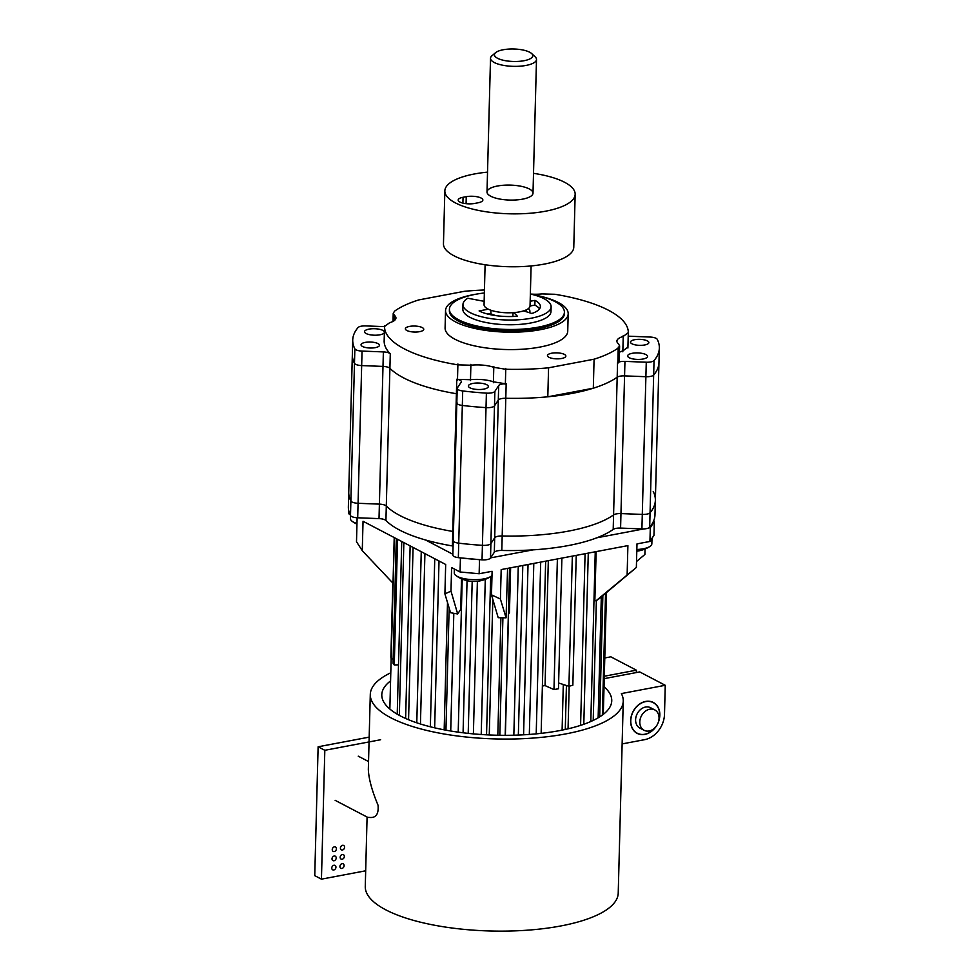 <?xml version="1.0" encoding="UTF-8"?>
<svg xmlns="http://www.w3.org/2000/svg" width="980" height="980" viewBox="0 0 980 980"><rect width="100%" height="100%" fill="white"/><g stroke="black" fill="none" stroke-linecap="round" stroke-linejoin="round"><path stroke-width="1.47" d="M425.577 539.992L452.87 554.276M459.632 557.804L480.702 559.752M648.552 528.012L650.304 527.681L654.322 521.556L653.55 521.152M490.649 557.865L532.924 549.878M596.881 537.787L643.787 528.918M348.745 510.715L348.66 513.74L349.97 514.414M356.193 517.673L357.112 518.163L356.5 541.72L362.269 550.699L363.041 521.262L445.68 564.468L444.908 593.904L450.984 591.124L457.685 613.958A108.119 35.194 1.5 0 1 450.555 612.708L444.908 593.904M450.984 591.124L451.596 567.567L460.049 571.989L479.147 573.741L492.107 571.291L491.495 594.86L498.195 617.682A108.119 35.194 1.5 0 0 506.06 617.817L500.413 599.013L491.495 594.86M460.416 558.22L460.049 571.989M479.502 559.972L479.147 573.741M500.413 599.013L501.184 569.576L627.898 545.615L627.127 575.064L636.363 567.469L636.988 543.9L649.936 541.45L653.966 535.325L654.322 521.556M650.304 527.681L649.936 541.45M645.036 549.021L644.889 554.472L636.522 561.528M392.845 582.12L390.873 657.139L391.167 658.891L393.151 658.94M391.155 658.817L389.844 709.018M394.217 537.567L393.054 582.145L391.89 582.034L362.269 550.699M453.814 613.309L450.727 731.007M449.146 608.053L445.949 730.161M444.173 729.831L447.505 602.627M439.016 560.989L434.655 727.822M434.752 558.759L430.355 726.78M424.916 553.614L420.445 723.987M421.253 551.703L416.782 722.787M413.07 547.416L408.562 719.712M410.142 545.885L405.622 718.45M403.858 542.601L399.338 715.363M401.739 541.487L397.219 714.163M398.505 664.832L394.266 664.942L393.041 663.215L396.312 538.657M397.549 539.306L394.266 664.942M394.34 537.628L391.167 658.891M457.685 613.958L460.698 609.364L461.507 578.788M502.912 617.78L499.837 735.27M497.816 735.233L500.89 617.755M489.265 734.963L492.818 599.405M491.997 575.419A19.171 6.235 -178.5 0 1 490.674 576.559L486.546 734.829M485.284 579.327L481.217 734.51M473.389 733.885L477.382 581.287M472.189 581.41L468.207 733.371M467.056 580.662L463.075 732.783M458.199 732.146L462.205 579.094M506.06 617.817L507.591 568.363M596.134 551.63L594.848 600.703L596.012 600.813L627.127 575.064M596.367 600.593L593.219 720.41M595.252 551.789L590.805 721.513M588.282 553.112L583.798 724.281M585.085 553.712L580.589 725.359M568.057 728.814L569.172 686.245M565.276 729.439L566.428 685.51M576.24 555.391L572.847 685.204L568.927 686.306L558.612 682.986M572.332 556.126L568.927 686.306M561.883 558.098L558.465 688.744L553.97 689.589L545.052 685.583L548.322 560.67M557.387 558.955L553.97 689.589M542.381 686.012A92.402 30.086 1.5 0 0 545.052 685.583M545.652 561.173L541.144 733.346M540.703 562.104L536.207 733.861M529.323 734.449L533.806 563.414M528.036 564.505L523.577 734.804M522.793 565.497L518.346 735.049M513.839 735.196L518.261 566.354M509.698 567.971L508.485 614.117L509.441 612.672L510.617 567.8M505.374 735.306L508.547 614.031M509.576 567.996L505.19 735.306M596.012 600.813A108.119 35.194 1.5 0 0 599.344 598.56L635.016 568.608M606.498 592.582L603.3 714.346M606.167 592.863L602.97 714.604M605.554 593.365L602.369 715.057M602.859 595.62L599.687 716.87M601.316 596.918L598.143 717.813M562.104 730.112L563.292 684.493M490.515 558.073L490.894 543.582A7.668 2.499 -178.5 0 1 482.417 545.346A153.358 49.931 -178.5 0 1 458.726 543.165A7.668 2.499 -178.5 0 1 453.226 540.617L452.846 555.109A7.668 2.499 -178.5 0 0 458.346 557.657A153.358 49.931 -178.5 0 0 482.038 559.837A7.668 2.499 -178.5 0 0 490.515 558.073L494.312 552.279A7.668 2.499 -178.5 0 1 501.809 550.466A121.924 39.69 -178.5 0 0 613.198 529.396L613.578 514.904A121.924 39.69 -178.5 0 1 502.189 535.974L506.17 383.768A121.924 39.69 1.5 0 1 505.374 383.756L493.418 381.82A21.082 6.86 1.5 0 0 490.478 380.938A21.082 6.86 1.5 0 0 489.755 380.767A21.082 6.86 1.5 0 0 475.055 379.407A21.082 6.86 1.5 0 0 474.198 379.444A21.082 6.86 1.5 0 0 470.498 379.713L457.501 379.346A121.924 39.69 1.5 0 1 456.778 379.223A7.668 2.499 -178.5 0 1 461.335 381.637A7.668 2.499 -178.5 0 1 461.176 382.127L457.378 387.921A7.668 2.499 -178.5 0 0 457.207 388.411L456.827 402.902A7.668 2.499 -178.5 0 1 456.999 402.425M494.312 552.279L494.692 537.787L490.894 543.582L494.692 537.787A7.668 2.499 -178.5 0 1 502.189 535.974A121.924 39.69 -178.5 0 0 613.578 514.904A7.668 2.499 -178.5 0 1 620.965 513.581L624.946 361.387L646.273 362.22A7.668 2.499 -178.5 0 0 654.04 360.554A153.358 49.931 -178.5 0 0 659.344 348.084L658.964 362.576A153.358 49.931 -178.5 0 1 653.66 375.046A7.668 2.499 -178.5 0 1 645.894 376.712L624.566 375.879A7.668 2.499 -178.5 0 0 617.18 377.19A121.924 39.69 -178.5 0 1 505.79 398.272A7.668 2.499 -178.5 0 0 498.305 400.073A7.668 2.499 -178.5 0 1 505.79 398.272A121.924 39.69 -178.5 0 0 547.808 396.802L593.317 388.202A121.924 39.69 -178.5 0 0 617.18 377.19A7.668 2.499 -178.5 0 1 624.566 375.879L645.894 376.712L646.273 362.22M613.198 529.396A7.668 2.499 -178.5 0 1 620.585 528.085L620.965 513.581L642.292 514.427L620.965 513.581A7.668 2.499 -178.5 0 0 613.578 514.904L617.559 362.698A121.924 39.69 1.5 0 0 617.841 362.49L619.238 360.383L619.617 345.891L618.404 343.772A21.082 6.86 1.5 0 1 616.898 341.113A21.082 6.86 1.5 0 1 623.231 336.422L628.303 332.637A121.924 39.69 1.5 0 0 554.95 294.282L541.965 293.914A21.082 6.86 1.5 0 1 530.499 294.037M357.688 517.783L358.068 503.291A7.668 2.499 -178.5 0 1 350.877 501.037A153.358 49.931 -178.5 0 1 348.745 492.254L348.365 506.746A153.358 49.931 -178.5 0 0 350.497 515.541A7.668 2.499 -178.5 0 0 357.688 517.783L379.015 518.616A7.668 2.499 -178.5 0 1 385.924 520.49A121.924 39.69 -178.5 0 0 452.405 545.934A7.668 2.499 -178.5 0 1 453.079 546.056M653.231 491.495A153.358 49.931 -178.5 0 1 655.363 500.278L654.983 514.782A153.358 49.931 -178.5 0 1 649.679 527.252A7.668 2.499 -178.5 0 1 641.912 528.918L620.585 528.085M501.809 550.466L502.189 535.974A7.668 2.499 -178.5 0 0 494.692 537.787L498.685 385.581L494.876 391.375L494.496 405.867A7.668 2.499 -178.5 0 1 486.019 407.631A7.668 2.499 -178.5 0 0 494.496 405.867L498.305 400.073L494.496 405.867L490.894 543.582A7.668 2.499 -178.5 0 1 482.417 545.346A153.358 49.931 -178.5 0 1 458.726 543.165A7.668 2.499 -178.5 0 1 453.226 540.617A7.668 2.499 -178.5 0 1 453.385 540.127M452.405 545.934L452.785 531.43A7.668 2.499 -178.5 0 1 453.458 531.552A7.668 2.499 -178.5 0 0 452.785 531.43A121.924 39.69 -178.5 0 1 386.304 505.999L390.285 353.792A121.924 39.69 1.5 0 1 384.16 340.991L384.54 326.499A121.924 39.69 1.5 0 0 457.88 364.854L470.878 365.221A21.082 6.86 1.5 0 1 493.798 367.329L505.754 369.264A121.924 39.69 1.5 0 0 548.567 367.806L594.076 359.207A121.924 39.69 1.5 0 0 618.221 347.998L619.617 345.891M379.015 518.616L379.395 504.124L358.068 503.291L379.395 504.124A7.668 2.499 -178.5 0 1 386.304 505.999A121.924 39.69 -178.5 0 0 452.785 531.43L456.398 393.727A7.668 2.499 -178.5 0 1 457.072 393.85A7.668 2.499 -178.5 0 0 456.398 393.727A121.924 39.69 -178.5 0 1 389.905 368.284A7.668 2.499 -178.5 0 0 382.996 366.41A7.668 2.499 -178.5 0 1 389.905 368.284A121.924 39.69 -178.5 0 0 456.398 393.727L456.778 379.223M655.363 500.278A153.358 49.931 -178.5 0 1 650.058 512.76L653.66 375.046A153.358 49.931 -178.5 0 0 658.964 362.576L655.363 500.278A153.358 49.931 -178.5 0 1 650.058 512.76A7.668 2.499 -178.5 0 1 642.292 514.427L645.894 376.712A7.668 2.499 -178.5 0 0 653.66 375.046L654.04 360.554M649.679 527.252L650.058 512.76A7.668 2.499 -178.5 0 1 642.292 514.427L641.912 528.918M482.038 559.837L486.019 407.631A153.358 49.931 -178.5 0 1 462.327 405.451A7.668 2.499 -178.5 0 1 456.827 402.902L453.226 540.617M350.497 515.541L350.877 501.037A7.668 2.499 -178.5 0 0 358.068 503.291L361.669 365.577L382.996 366.41L379.395 504.124A7.668 2.499 -178.5 0 1 386.304 505.999L385.924 520.49M362.049 351.085A7.668 2.499 -178.5 0 1 354.858 348.843L354.478 363.335A7.668 2.499 -178.5 0 0 361.669 365.577L362.049 351.085L383.376 351.918L382.996 366.41L361.669 365.577A7.668 2.499 -178.5 0 1 354.478 363.335A153.358 49.931 -178.5 0 1 352.347 354.54L348.745 492.254A153.358 49.931 -178.5 0 0 350.877 501.037L354.478 363.335A153.358 49.931 -178.5 0 1 352.347 354.54L352.727 340.048A153.358 49.931 -178.5 0 1 358.031 327.565A7.668 2.499 -178.5 0 1 365.797 325.911L384.527 326.646M593.317 388.202L594.076 359.207M619.446 352.249A21.082 6.86 1.5 0 1 619.862 352.041A21.082 6.86 1.5 0 1 620.352 351.808A21.082 6.86 1.5 0 1 622.851 350.913L627.923 347.153L628.303 332.637M659.344 348.084A153.358 49.931 -178.5 0 0 657.213 339.288A7.668 2.499 -178.5 0 0 650.022 337.046L628.695 336.201A7.668 2.499 -178.5 0 1 628.205 336.177M617.559 362.698A7.668 2.499 -178.5 0 1 624.946 361.387M647.376 340.893A9.2 3.001 1.5 0 0 637.086 339.411A9.2 3.001 1.5 0 0 630.471 342.106A9.2 3.001 1.5 0 0 639.597 345.34A9.2 3.001 1.5 0 0 648.87 342.584A9.2 3.001 1.5 0 0 647.376 340.893M643.039 359.011A9.972 3.246 1.5 0 0 647.56 356.426A9.972 3.246 1.5 0 0 637.674 352.923A9.972 3.246 1.5 0 0 627.629 355.899A9.972 3.246 1.5 0 0 632.811 358.901A9.972 3.246 1.5 0 0 643.039 359.011M484.439 289.994A121.924 39.69 1.5 0 0 464.263 291.329L418.754 299.929A121.924 39.69 1.5 0 0 394.609 311.138L393.225 313.245L394.426 315.364A21.082 6.86 1.5 0 1 395.945 318.022A21.082 6.86 1.5 0 1 389.611 322.726L384.54 326.499M477.113 294.012A61.348 19.968 1.5 0 0 445.545 310.562L445.091 327.957A61.348 19.968 1.5 0 0 505.901 349.529A61.348 19.968 1.5 0 0 567.739 331.179L568.192 313.784A61.348 19.968 1.5 0 0 558.245 302.465A61.348 19.968 1.5 0 0 537.542 295.593M415.067 332.049A9.2 3.001 1.5 0 0 423.764 329.28A9.2 3.001 1.5 0 0 414.638 326.046A9.2 3.001 1.5 0 0 405.365 328.802A9.2 3.001 1.5 0 0 415.067 332.049M564.37 354.393A9.2 3.001 1.5 0 0 554.08 352.91A9.2 3.001 1.5 0 0 547.465 355.605A9.2 3.001 1.5 0 0 556.591 358.839A9.2 3.001 1.5 0 0 565.864 356.083A9.2 3.001 1.5 0 0 564.37 354.393M547.808 396.802L548.567 367.806M494.876 391.375A7.668 2.499 -178.5 0 1 486.399 393.139L486.019 407.631A153.358 49.931 -178.5 0 1 462.327 405.451A7.668 2.499 -178.5 0 1 456.827 402.902M445.545 310.562A61.348 19.968 1.5 0 0 506.354 332.134A61.348 19.968 1.5 0 0 568.192 313.784M498.685 385.581A7.668 2.499 -178.5 0 1 506.17 383.768M486.399 393.139A153.358 49.931 -178.5 0 1 462.707 390.959A7.668 2.499 -178.5 0 1 457.207 388.411M383.376 351.918A7.668 2.499 -178.5 0 1 390.285 353.792M354.858 348.843A153.358 49.931 -178.5 0 1 352.727 340.048M384.393 331.853A9.972 3.246 1.5 0 0 369.043 329.121A9.972 3.246 1.5 0 0 364.523 331.705A9.972 3.246 1.5 0 0 373.833 335.185A9.972 3.246 1.5 0 0 384.38 332.588M377.949 343.576A9.2 3.001 1.5 0 0 367.659 342.094A9.2 3.001 1.5 0 0 361.044 344.788A9.2 3.001 1.5 0 0 370.171 348.023A9.2 3.001 1.5 0 0 379.444 345.279A9.2 3.001 1.5 0 0 377.949 343.576M469.996 387.847A9.972 3.246 1.5 0 0 481.143 389.452A9.972 3.246 1.5 0 0 488.31 386.537A9.972 3.246 1.5 0 0 478.424 383.033A9.972 3.246 1.5 0 0 468.379 386.01A9.972 3.246 1.5 0 0 469.996 387.847M531.65 53.557L535.166 56.852A23.006 7.485 -178.5 0 1 536.501 59.462A23.006 7.485 -178.5 0 1 519.964 66.199A23.006 7.485 -178.5 0 1 494.238 62.5A23.006 7.485 -178.5 0 1 490.515 58.261A23.006 7.485 -178.5 0 1 491.985 55.725L495.672 52.614A19.171 6.235 -178.5 0 1 513.765 49A19.171 6.235 -178.5 0 1 531.65 53.557A19.171 6.235 -178.5 0 1 522.12 61.03A19.171 6.235 -178.5 0 1 497.546 58.273A19.171 6.235 -178.5 0 1 495.672 52.614M531.099 265.947L530.045 305.895A23.006 7.485 -178.5 0 1 513.508 312.632A23.006 7.485 -178.5 0 1 487.795 308.933A23.006 7.485 -178.5 0 1 484.059 304.682L485.1 264.735M496.382 315.695A19.171 6.235 -178.5 0 1 490.858 313.759A19.171 6.235 -178.5 0 1 490.368 313.49M526.113 309.925L526.076 311.224A19.171 6.235 -178.5 0 1 526.027 311.64M528.416 308.565A23.006 7.485 -178.5 0 1 529.911 311.322A23.006 7.485 -178.5 0 1 529.457 312.73A23.006 7.485 -178.5 0 0 529.911 311.322A23.006 7.485 -178.5 0 0 528.416 308.565M532.887 294.625A57.514 18.718 -178.5 0 1 555.072 301.62A57.514 18.718 -178.5 0 1 564.407 312.228A57.514 18.718 -178.5 0 1 506.427 329.439A57.514 18.718 -178.5 0 1 449.416 309.214A57.514 18.718 -178.5 0 1 484.365 292.971M564.407 312.228L564.37 313.674A57.514 18.718 -178.5 0 1 506.378 330.885A57.514 18.718 -178.5 0 1 449.379 310.672L449.416 309.214M530.364 294.012A44.088 14.357 -178.5 0 1 551.115 306.801A44.088 14.357 -178.5 0 1 506.672 319.995A44.088 14.357 -178.5 0 1 462.964 304.498A44.088 14.357 -178.5 0 1 467.73 298.239L484.145 301.326M551.115 306.801L550.993 311.518A44.088 14.357 -178.5 0 1 506.55 324.711A44.088 14.357 -178.5 0 1 462.842 309.202L462.964 304.498M490.956 310.256L490.87 313.392L487.587 314.017M513.863 312.608L517.416 316.221A33.357 10.866 -178.5 0 1 479.11 310.93L488.31 309.19M512.981 312.669L512.92 316.479M523.602 310.881L531.87 313.49A33.357 10.866 -178.5 0 0 540.384 306.519A33.357 10.866 -178.5 0 0 534.97 300.37L534.847 305.086A33.357 10.866 -178.5 0 1 539.527 308.859M530.045 305.993L534.847 305.086M530.168 301.276L534.97 300.37M533.524 173.338A65.182 21.217 -178.5 0 1 564.578 182.268A65.182 21.217 -178.5 0 1 575.162 194.285L573.778 247.205A65.182 21.217 -178.5 0 1 508.069 266.707A65.182 21.217 -178.5 0 1 443.462 243.787L444.846 190.88A65.182 21.217 -178.5 0 1 487.526 172.137M575.162 194.285A65.182 21.217 -178.5 0 1 509.453 213.799A65.182 21.217 -178.5 0 1 444.846 190.88M529.274 188.944A23.006 7.485 -178.5 0 1 532.998 193.183A23.006 7.485 -178.5 0 1 509.808 200.067A23.006 7.485 -178.5 0 1 487.011 191.982A23.006 7.485 -178.5 0 1 503.549 185.245A23.006 7.485 -178.5 0 1 529.274 188.944M474.773 203.424A10.731 3.491 -178.5 0 1 463.761 203.301A10.731 3.491 -178.5 0 1 458.175 200.067A10.731 3.491 -178.5 0 1 463.05 197.286L466.26 196.686A10.731 3.491 -178.5 0 1 477.272 196.796A10.731 3.491 -178.5 0 1 482.858 200.03A10.731 3.491 -178.5 0 1 477.983 202.811L474.773 203.424M651.994 538.339L651.847 543.827A19.171 6.235 -178.5 0 1 649.912 546.46A19.171 6.235 -178.5 0 1 636.841 549.51M468.71 580.993A10.351 3.369 1.5 0 0 470.351 581.238A10.351 3.369 1.5 0 0 473.805 581.459A30.662 8.624 -88.6 0 0 473.916 581.471A30.674 30.674 0 0 0 490.674 576.559A19.171 6.235 -178.5 0 1 473.279 579.658A19.171 6.235 -178.5 0 1 456.068 575.652A19.171 6.235 -178.5 0 1 454.279 572.92L454.377 569.025M356.977 523.528A19.171 6.235 -178.5 0 1 352.224 521.348A19.171 6.235 -178.5 0 1 350.436 518.616L350.509 515.566M654.75 709.912L650.561 707.719A11.503 9.053 117.6 0 0 637.208 713.722A11.503 9.053 117.6 0 0 639.903 728.115L644.093 730.296A11.503 9.053 -62.4 0 1 641.398 715.914A11.503 9.053 -62.4 0 1 654.75 709.912A11.503 9.053 -62.4 0 1 659.05 718.291A11.503 9.053 -62.4 0 1 653.844 728.728A11.503 9.053 -62.4 0 1 644.093 730.296M658.242 722.505A17.444 13.745 117.6 0 0 659.834 715.155A17.444 13.745 117.6 0 0 653.317 702.464A17.444 13.745 117.6 0 0 633.056 711.554A17.444 13.745 117.6 0 0 637.147 733.371A17.444 13.745 117.6 0 0 656.429 725.972M636.302 672.574L636.363 670.173L610.822 656.821L604.783 657.96M636.363 670.173L604.305 676.237M622.129 743.918L644.668 739.655A23.006 18.118 -62.4 0 0 664.501 714.273L665.249 685.289L621.369 693.583A126.518 41.197 -178.5 0 1 623.255 701.067L618.221 893.135A126.518 41.197 -178.5 0 1 490.674 931A126.518 41.197 -178.5 0 1 365.271 886.508L367.084 817.038M623.255 701.067A126.518 41.197 -178.5 0 1 495.696 738.932A126.518 41.197 -178.5 0 1 370.293 694.44A126.518 41.197 -178.5 0 1 390.787 672.782M335.148 800.329L368.051 817.541C368.468 816.622 379.432 821.252 378.047 805.229C371.947 790.652 368.713 778.708 368.333 769.41L370.293 694.44M390.579 680.904A115.015 37.448 1.5 0 0 381.796 694.747A115.015 37.448 1.5 0 0 495.794 735.196A115.015 37.448 1.5 0 0 611.753 700.761A115.015 37.448 1.5 0 0 609.217 692.554A115.015 37.448 1.5 0 0 604.023 686.76M665.249 685.289L639.707 671.925L604.244 678.638M655.081 727.601A17.248 13.585 -62.4 0 1 637.233 733.212A17.248 13.585 -62.4 0 1 633.19 711.615A17.248 13.585 -62.4 0 1 653.231 702.623A17.248 13.585 -62.4 0 1 659.675 715.192A17.248 13.585 -62.4 0 1 658.805 720.484M324.821 750.288L318.12 746.785L314.752 875.655L321.44 879.158L324.821 750.288L380.62 739.741M365.675 870.791L321.44 879.158M318.12 746.785L369.178 737.132M344.103 865.671A2.487 1.96 117.6 0 0 340.268 865.156A2.487 1.96 117.6 0 0 342.963 867.937A2.487 1.96 117.6 0 0 344.103 865.671M335.944 867.214A2.487 1.96 117.6 0 0 332.122 866.7A2.487 1.96 117.6 0 0 334.817 869.481A2.487 1.96 117.6 0 0 335.944 867.214M344.335 856.471A2.487 1.96 117.6 0 0 340.513 855.957A2.487 1.96 117.6 0 0 343.208 858.737A2.487 1.96 117.6 0 0 344.335 856.471M336.189 858.014A2.487 1.96 117.6 0 0 332.355 857.5A2.487 1.96 117.6 0 0 335.05 860.269A2.487 1.96 117.6 0 0 336.189 858.014M344.58 847.271A2.487 1.96 117.6 0 0 340.758 846.757A2.487 1.96 117.6 0 0 343.453 849.525A2.487 1.96 117.6 0 0 344.58 847.271M336.422 848.803A2.487 1.96 117.6 0 0 332.6 848.288A2.487 1.96 117.6 0 0 335.295 851.069A2.487 1.96 117.6 0 0 336.422 848.803M458.346 557.657L462.707 390.959M617.817 363.384L618.245 347.104M627.898 348.023L628.327 331.755M622.827 351.796L623.255 335.527M394.291 320.582L394.426 315.364M384.136 341.885L384.564 325.617M457.476 380.24L457.905 363.972M470.474 380.595L470.902 364.327M493.393 382.715L493.81 366.434M505.349 384.638L505.778 368.37M463.05 197.286L462.891 203.105M466.26 196.686L466.076 203.656M393.005 321.391L393.225 313.245M532.998 193.183L536.501 59.462M487.011 191.982L490.515 58.261M636.792 551.164A30.674 30.674 0 0 0 649.912 546.46M456.068 575.652A30.674 30.674 0 0 0 470.351 581.238M352.224 521.348A30.674 30.674 0 0 0 356.953 524.165M368.541 761.546L358.239 756.168"/></g></svg>
